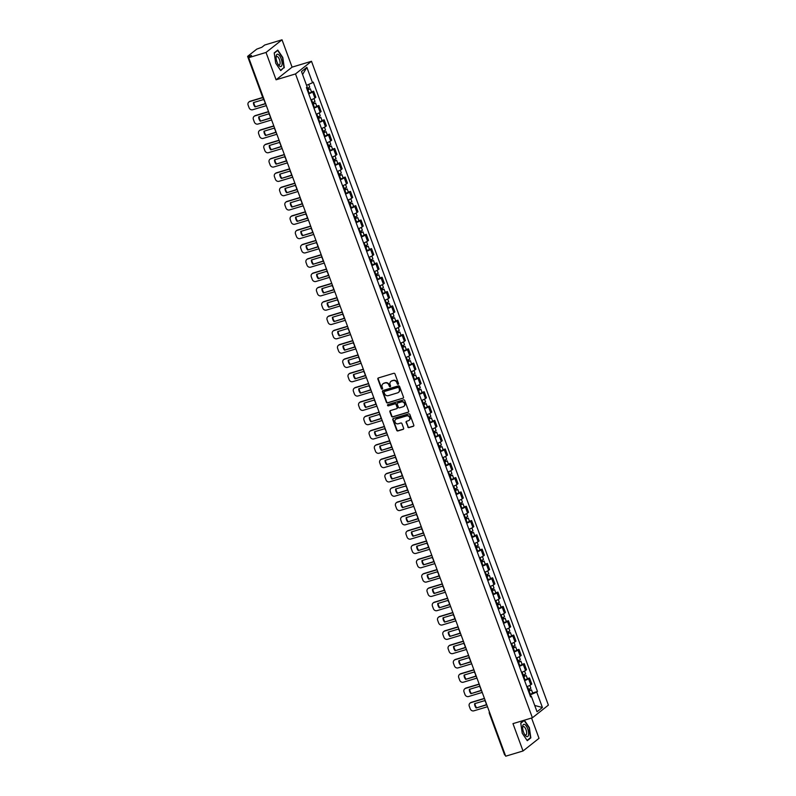 <?xml version="1.0" encoding="UTF-8"?>
<svg xmlns="http://www.w3.org/2000/svg" width="796" height="796" viewBox="0 0 796 796"><rect width="100%" height="100%" fill="white"/><g stroke="black" fill="none" stroke-linecap="round" stroke-linejoin="round"><path stroke-width="1.19" d="M398.129 384.319A0.677 0.617 -128.4 0 0 398.488 383.513L394.975 373.941A0.965 0.886 -128.4 0 0 393.781 373.304L378.399 377.941A0.965 0.886 -128.4 0 0 377.871 379.095L381.393 388.667A0.677 0.617 -128.4 0 0 382.418 389.015A0.677 0.617 -128.4 0 0 382.587 388.309L382.14 387.065A3.104 2.826 -128.4 0 1 383.811 383.364L385.095 382.975A3.104 2.826 -128.4 0 1 388.886 385.035L389.344 386.269A0.677 0.617 -128.4 0 0 390.368 386.617A0.677 0.617 -128.4 0 0 390.538 385.911L390.09 384.667A3.104 2.826 -128.4 0 1 391.761 380.966L393.045 380.578A3.104 2.826 -128.4 0 1 396.836 382.637L397.294 383.871A0.677 0.617 -128.4 0 0 398.129 384.319M398.448 384.07L398.448 384.07A0.677 0.617 -128.4 0 1 397.612 383.622L397.294 383.871M382.548 388.866L382.548 388.866A0.677 0.617 -128.4 0 1 381.712 388.418L381.393 388.667M390.498 386.468L390.498 386.468A0.677 0.617 -128.4 0 1 389.662 386.02L389.344 386.269M407.781 426.954A0.965 0.886 -128.4 0 0 408.965 427.601L413.283 426.298A0.965 0.886 -128.4 0 0 413.811 425.134L409.9 414.507A0.965 0.886 -128.4 0 0 408.706 413.87L393.324 418.507A0.965 0.886 -128.4 0 0 392.796 419.671L396.707 430.298A0.965 0.886 -128.4 0 0 397.9 430.935L403.114 429.362A0.965 0.886 -128.4 0 0 403.632 428.208L401.96 423.661A0.965 0.886 -128.4 0 0 400.776 423.014L398.189 423.79A2.597 2.358 -128.4 0 1 395.692 419.353A2.597 2.358 -128.4 0 1 396.418 418.975L406.547 415.92A2.597 2.358 -128.4 0 1 409.045 420.368A2.597 2.358 -128.4 0 1 408.318 420.736L406.627 421.253A0.965 0.886 -128.4 0 0 406.109 422.407L408.099 426.706A0.965 0.886 -128.4 0 0 409.283 427.343L413.602 426.039A0.965 0.886 -128.4 0 0 413.701 426.009M276.083 79.789L292.082 67.143L282.023 39.8L266.023 52.456L276.083 79.789L295.505 73.938L532.395 717.773L512.972 723.634L523.032 750.976L505.699 756.2L248.7 57.68L251.526 55.441L248.83 56.257L249.208 57.282M266.023 52.456L248.7 57.68M402.975 398.289A0.965 0.886 -128.4 0 0 403.502 397.134L399.592 386.508A0.965 0.886 -128.4 0 0 398.408 385.861L383.015 390.508A0.965 0.886 -128.4 0 0 382.498 391.662L386.408 402.288A0.965 0.886 -128.4 0 0 387.592 402.935L403.303 398.04A0.965 0.886 -128.4 0 0 403.393 398M404.746 400.507L408.656 411.134A0.965 0.886 -128.4 0 1 408.129 412.288L392.746 416.935A0.965 0.886 -128.4 0 1 391.562 416.288L389.881 411.741A0.965 0.886 -128.4 0 1 390.408 410.587L396.647 408.706A0.965 0.886 -128.4 0 0 397.174 407.542L396.06 404.527A0.965 0.886 -128.4 0 0 394.876 403.88L388.378 405.841A0.677 0.617 -128.4 0 1 387.722 404.686A0.677 0.617 -128.4 0 1 387.911 404.587L403.562 399.871A0.965 0.886 -128.4 0 1 404.746 400.507M282.023 39.8L264.69 45.024L261.854 47.263L256.78 49.113L247.725 56.277L248.83 56.257M292.082 67.143L311.495 61.282L548.384 705.127L532.395 717.773M523.032 750.976L539.021 738.32L531.559 718.032M505.231 754.936L504.624 754.946L489.331 713.395L489.948 713.375M310.938 99.888A4.537 0.637 -20.2 0 0 314.878 98.037L312.649 91.978A4.537 0.637 159.8 0 1 308.719 93.838M312.649 91.978L313.624 91.202L311.455 91.858M314.878 98.037L315.853 97.261L313.624 91.202M316.718 106.176L318.888 105.52L317.912 106.286A4.537 0.637 159.8 0 1 313.982 108.147M316.211 114.206A4.537 0.637 -20.2 0 0 320.141 112.345L321.116 111.569L318.888 105.52M321.982 120.485L324.151 119.828L323.176 120.604A4.537 0.637 159.8 0 1 319.246 122.465M321.475 128.514A4.537 0.637 -20.2 0 0 325.405 126.654L326.38 125.887L324.151 119.828M327.255 134.793L329.425 134.146L328.45 134.912A4.537 0.637 159.8 0 1 324.509 136.773M326.738 142.832A4.537 0.637 -20.2 0 0 330.678 140.972L331.653 140.196L329.425 134.146M332.519 149.111L334.688 148.454L333.713 149.23A4.537 0.637 159.8 0 1 329.773 151.081M332.002 157.14A4.537 0.637 -20.2 0 0 335.942 155.28L336.917 154.504L334.688 148.454M337.783 163.419L339.952 162.762L338.977 163.538A4.537 0.637 159.8 0 1 335.046 165.399M337.265 171.448A4.537 0.637 -20.2 0 0 341.205 169.588L342.18 168.822L339.952 162.762M343.046 177.727L345.215 177.08L344.24 177.846A4.537 0.637 159.8 0 1 340.31 179.707M342.539 185.766A4.537 0.637 -20.2 0 0 346.469 183.906L347.444 183.13L345.215 177.08M348.31 192.045L350.489 191.388L349.514 192.164A4.537 0.637 159.8 0 1 345.573 194.015M347.802 200.075A4.537 0.637 -20.2 0 0 351.733 198.214L352.708 197.448L350.489 191.388M353.583 206.353L355.752 205.696L354.777 206.472A4.537 0.637 159.8 0 1 350.837 208.333M353.066 214.383A4.537 0.637 -20.2 0 0 357.006 212.522L357.981 211.756L355.752 205.696M358.847 220.671L361.016 220.014L360.041 220.781A4.537 0.637 159.8 0 1 356.101 222.641M358.329 228.701A4.537 0.637 -20.2 0 0 362.27 226.84L363.245 226.064L361.016 220.014M364.11 234.979L366.279 234.322L365.304 235.099A4.537 0.637 159.8 0 1 361.374 236.949M363.603 243.009A4.537 0.637 -20.2 0 0 367.533 241.148L368.508 240.382L366.279 234.322M369.374 249.287L371.543 248.631L370.568 249.407A4.537 0.637 159.8 0 1 366.638 251.267M368.866 257.317A4.537 0.637 -20.2 0 0 372.797 255.466L373.772 254.69L371.543 248.631M374.647 263.605L376.816 262.949L375.841 263.715A4.537 0.637 159.8 0 1 371.901 265.575M374.13 271.635A4.537 0.637 -20.2 0 0 378.06 269.774L379.045 268.998L376.816 262.949M379.911 277.913L382.08 277.257L381.105 278.033A4.537 0.637 159.8 0 1 377.165 279.894M379.394 285.943A4.537 0.637 -20.2 0 0 383.334 284.082L384.309 283.316L382.08 277.257M385.174 292.222L387.344 291.575L386.368 292.341A4.537 0.637 159.8 0 1 382.428 294.202M384.657 300.251A4.537 0.637 -20.2 0 0 388.597 298.4L389.572 297.624L387.344 291.575M390.438 306.54L392.607 305.883L391.632 306.649A4.537 0.637 159.8 0 1 387.702 308.51M389.931 314.569A4.537 0.637 -20.2 0 0 393.861 312.709L394.836 311.933L392.607 305.883M395.702 320.848L397.871 320.191L396.896 320.967A4.537 0.637 159.8 0 1 392.965 322.828M395.194 328.877A4.537 0.637 -20.2 0 0 399.124 327.017L400.099 326.251L397.871 320.191M400.975 335.156L403.144 334.509L402.169 335.275A4.537 0.637 159.8 0 1 398.229 337.136M400.458 343.195A4.537 0.637 -20.2 0 0 404.398 341.335L405.373 340.559L403.144 334.509M406.239 349.474L408.408 348.817L407.433 349.593A4.537 0.637 159.8 0 1 403.492 351.444M405.721 357.504A4.537 0.637 -20.2 0 0 409.661 355.643L410.637 354.877L408.408 348.817M411.502 363.782L413.671 363.125L412.696 363.901A4.537 0.637 159.8 0 1 408.766 365.762M410.985 371.812A4.537 0.637 -20.2 0 0 414.925 369.951L415.9 369.185L413.671 363.125M416.766 378.09L418.935 377.443L417.96 378.209A4.537 0.637 159.8 0 1 414.029 380.07M416.258 386.13A4.537 0.637 -20.2 0 0 420.189 384.269L421.164 383.493L418.935 377.443M422.029 392.408L424.208 391.751L423.233 392.527A4.537 0.637 159.8 0 1 419.293 394.378M421.522 400.438A4.537 0.637 -20.2 0 0 425.452 398.577L426.427 397.811L424.208 391.751M427.303 406.716L429.472 406.06L428.497 406.836A4.537 0.637 159.8 0 1 424.557 408.696M426.785 414.746A4.537 0.637 -20.2 0 0 430.726 412.895L431.701 412.119L429.472 406.06M432.566 421.034L434.735 420.378L433.76 421.144A4.537 0.637 159.8 0 1 429.82 423.004M432.049 429.064A4.537 0.637 -20.2 0 0 435.989 427.203L436.964 426.427L434.735 420.378M437.83 435.342L439.999 434.686L439.024 435.462A4.537 0.637 159.8 0 1 435.094 437.322M437.322 443.372A4.537 0.637 -20.2 0 0 441.253 441.511L442.228 440.745L439.999 434.686M443.093 449.65L445.262 448.994L444.287 449.77A4.537 0.637 159.8 0 1 440.357 451.63M442.586 457.68A4.537 0.637 -20.2 0 0 446.516 455.829L447.491 455.053L445.262 448.994M448.367 463.969L450.536 463.312L449.561 464.078A4.537 0.637 159.8 0 1 445.621 465.939M447.85 471.998A4.537 0.637 -20.2 0 0 451.78 470.137L452.765 469.361L450.536 463.312M453.63 478.277L455.8 477.62L454.824 478.396A4.537 0.637 159.8 0 1 450.884 480.257M453.113 486.306A4.537 0.637 -20.2 0 0 457.053 484.446L458.028 483.679L455.8 477.62M458.894 492.585L461.063 491.938L460.088 492.704A4.537 0.637 159.8 0 1 456.148 494.565M458.377 500.624A4.537 0.637 -20.2 0 0 462.317 498.764L463.292 497.988L461.063 491.938M464.158 506.903L466.327 506.246L465.352 507.022A4.537 0.637 159.8 0 1 461.421 508.873M463.65 514.932A4.537 0.637 -20.2 0 0 467.58 513.072L468.555 512.296L466.327 506.246M469.421 521.211L471.59 520.554L470.615 521.33A4.537 0.637 159.8 0 1 466.685 523.191M468.914 529.24A4.537 0.637 -20.2 0 0 472.844 527.38L473.819 526.614L471.59 520.554M474.695 535.519L476.864 534.872L475.889 535.638A4.537 0.637 159.8 0 1 471.948 537.499M474.177 543.559A4.537 0.637 -20.2 0 0 478.117 541.698L479.092 540.922L476.864 534.872M479.958 549.837L482.127 549.18L481.152 549.956A4.537 0.637 159.8 0 1 477.212 551.807M479.441 557.867A4.537 0.637 -20.2 0 0 483.381 556.006L484.356 555.24L482.127 549.18M485.222 564.145L487.391 563.488L486.416 564.264A4.537 0.637 159.8 0 1 482.485 566.125M484.704 572.175A4.537 0.637 -20.2 0 0 488.644 570.314L489.62 569.548L487.391 563.488M490.485 578.463L492.654 577.806L491.679 578.573A4.537 0.637 159.8 0 1 487.749 580.433M489.978 586.493A4.537 0.637 -20.2 0 0 493.908 584.632L494.883 583.856L492.654 577.806M495.749 592.771L497.928 592.115L496.953 592.891A4.537 0.637 159.8 0 1 493.013 594.741M495.241 600.801A4.537 0.637 -20.2 0 0 499.172 598.94L500.147 598.174L497.928 592.115M501.022 607.079L503.191 606.423L502.216 607.199A4.537 0.637 159.8 0 1 498.276 609.059M500.505 615.109A4.537 0.637 -20.2 0 0 504.445 613.258L505.42 612.482L503.191 606.423M506.286 621.397L508.455 620.741L507.48 621.507A4.537 0.637 159.8 0 1 503.54 623.367M505.768 629.427A4.537 0.637 -20.2 0 0 509.709 627.566L510.684 626.79L508.455 620.741M511.549 635.706L513.718 635.049L512.743 635.825A4.537 0.637 159.8 0 1 508.813 637.686M511.042 643.735A4.537 0.637 -20.2 0 0 514.972 641.875L515.947 641.108L513.718 635.049M516.813 650.014L518.982 649.367L518.007 650.133A4.537 0.637 159.8 0 1 514.077 651.994M516.305 658.043A4.537 0.637 -20.2 0 0 520.236 656.193L521.211 655.416L518.982 649.367M522.086 664.332L524.256 663.675L523.28 664.441A4.537 0.637 159.8 0 1 519.34 666.302M521.569 672.361A4.537 0.637 -20.2 0 0 525.499 670.501L526.484 669.725L524.256 663.675M527.35 678.64L529.519 677.983L528.544 678.759A4.537 0.637 159.8 0 1 524.604 680.62M526.833 686.669A4.537 0.637 -20.2 0 0 530.773 684.809L531.748 684.043L529.519 677.983M530.982 696.341L530.425 694.808L536.733 692.082L542.404 707.495L537.031 711.743L531.36 696.331L530.604 696.928L306.41 87.58L307.166 86.983L301.495 71.57L306.868 67.322L312.539 82.734L306.55 85.321M536.733 692.082L537.479 691.485L313.286 82.137L312.539 82.734M295.505 73.938L311.495 61.282M284.291 67.789L282.819 57.531L277.784 50.088L274.212 52.904L275.695 63.163L280.729 70.605L283.396 68.058M524.226 720.241L520.753 722.987L522.236 733.245L527.27 740.688L530.832 737.872L529.36 727.604L524.345 720.201M530.425 694.808L529.887 694.968M532.614 692.948L537.479 691.485M531.36 696.331L530.395 696.351M306.868 67.322L302.579 74.516M534.723 705.475L542.404 707.495M529.937 738.141L530.832 737.872M397.612 383.622L397.154 382.379A3.104 2.826 -128.4 0 0 393.363 380.329L393.045 380.578M391.065 381.294A3.104 2.826 -128.4 0 1 392.08 380.707L393.363 380.329M383.115 383.692A3.104 2.826 -128.4 0 1 384.13 383.105L385.413 382.727A3.104 2.826 -128.4 0 1 389.204 384.776L389.662 386.02M378.299 377.981A0.965 0.886 -128.4 0 0 378.19 378.846L381.712 388.418M382.926 390.538A0.965 0.886 -128.4 0 0 382.816 391.413L386.727 402.03A0.965 0.886 -128.4 0 0 387.911 402.676L403.303 398.04M398.756 387.861A0.677 0.617 -128.4 0 0 397.93 387.403L384.428 391.483A0.677 0.617 -128.4 0 0 384.06 392.289L384.538 393.592A3.104 2.826 -128.4 0 0 388.329 395.652L397.562 392.866A3.104 2.826 -128.4 0 0 399.244 389.164L399.085 387.602A0.677 0.617 -128.4 0 0 398.249 387.155L397.93 387.403M384.747 391.224L384.428 391.483A0.677 0.617 -128.4 0 1 384.747 391.224L398.249 387.155M398.587 392.289A3.104 2.826 -128.4 0 0 399.562 388.906L399.244 389.164M399.085 387.602L399.562 388.906M390.319 410.617A0.965 0.886 -128.4 0 0 390.199 411.492L391.881 416.039A0.965 0.886 -128.4 0 0 393.065 416.676L408.447 412.039A0.965 0.886 -128.4 0 0 408.547 412.01M397.065 408.418A0.965 0.886 -128.4 0 0 397.493 407.293L396.378 404.278A0.965 0.886 -128.4 0 0 395.194 403.632L388.378 405.841M387.911 404.587A0.677 0.617 -128.4 0 0 388.697 405.592M403.124 406.746A2.597 2.358 -128.4 0 0 404.338 403.244A2.597 2.358 -128.4 0 0 401.353 401.93L397.781 403.005A0.965 0.886 -128.4 0 0 397.254 404.169L398.368 407.184A0.965 0.886 -128.4 0 0 399.552 407.831L403.124 406.746M404 406.239A2.597 2.358 -128.4 0 0 401.672 401.681L401.353 401.93M397.692 403.045A0.965 0.886 -128.4 0 1 398.1 402.756L401.672 401.681M406.537 421.283A0.965 0.886 -128.4 0 0 406.428 422.159L408.099 426.706M409.194 420.228A2.597 2.358 -128.4 0 0 406.865 415.671L406.547 415.92M395.861 419.233A2.597 2.358 -128.4 0 1 396.736 418.726L406.865 415.671M393.234 418.547A0.965 0.886 -128.4 0 0 393.125 419.412L397.025 430.039A0.965 0.886 -128.4 0 0 398.219 430.686L403.433 429.114A0.965 0.886 -128.4 0 0 403.522 429.074M307.306 90.018L310.311 88.744L311.525 92.047L308.579 93.49M307.365 90.187L310.311 88.744M263.526 99.55L253.436 102.594A6.169 5.622 -128.4 0 0 255.028 106.903L265.108 103.868A6.169 5.622 -128.4 0 0 263.526 99.55M307.972 88.187L308.48 89.58M262.78 97.639L249.715 101.58A2.965 2.696 -128.4 0 0 248.113 105.122L249.098 107.778A2.965 2.696 -128.4 0 0 252.72 109.739L266.342 105.639M306.798 88.625L309.734 87.182L308.709 84.386M265.108 103.659L255.028 106.903M253.854 102.465A6.169 5.622 -128.4 0 0 255.436 106.574M249.108 101.858A2.965 2.696 51.6 0 1 250.133 101.251L249.715 101.58M262.71 97.46L250.133 101.251M308.44 87.998L308.788 88.963M312.569 104.326L315.574 103.052L316.788 106.356L313.853 107.798M312.639 104.495L315.574 103.052M268.789 113.868L258.7 116.903A6.169 5.622 -128.4 0 0 260.292 121.221L270.381 118.176A6.169 5.622 -128.4 0 0 268.789 113.868M313.236 102.505L313.743 103.888M268.6 111.778L254.979 115.888A2.965 2.696 -128.4 0 0 253.387 119.43L254.362 122.087A2.965 2.696 -128.4 0 0 257.984 124.057L271.605 119.947M312.062 102.933L314.997 101.49L313.942 98.604M270.371 117.977L260.292 121.221M259.118 116.783A6.169 5.622 -128.4 0 0 260.71 120.892M254.372 116.166A2.965 2.696 51.6 0 1 255.397 115.559L254.979 115.888M268.531 111.599L255.397 115.559M313.704 102.306L314.052 103.271M317.843 118.634L320.838 117.36L322.052 120.664L319.116 122.106M317.902 118.803L320.838 117.36M274.053 128.176L263.974 131.221A6.169 5.622 -128.4 0 0 265.556 135.529L275.645 132.484A6.169 5.622 -128.4 0 0 274.053 128.176M318.5 116.813L319.007 118.196M273.864 126.096L260.252 130.196A2.965 2.696 -128.4 0 0 258.65 133.738L259.625 136.405A2.965 2.696 -128.4 0 0 263.247 138.365L276.869 134.255M317.325 117.251L320.261 115.808L319.206 112.923M275.645 132.285L265.556 135.529M264.381 131.091A6.169 5.622 -128.4 0 0 265.973 135.201M259.635 130.474A2.965 2.696 51.6 0 1 260.66 129.867L260.252 130.196M273.804 125.907L260.66 129.867M318.967 116.624L319.325 117.579M276.142 56.058A6.418 2.497 73.2 0 0 276.073 56.735A6.418 2.497 73.2 0 0 278.6 65.123A6.418 2.497 73.2 0 0 282.023 64.745A6.418 2.497 73.2 0 0 279.784 55.989A6.418 2.497 73.2 0 0 276.142 56.058M278.122 64.416A4.398 1.711 73.2 0 0 279.316 64.914A4.398 1.711 73.2 0 0 280.063 63.68A4.398 1.711 73.2 0 0 279.167 58.854A4.398 1.711 73.2 0 0 276.779 56.506A4.398 1.711 73.2 0 0 276.063 57.581M274.252 53.143L277.655 50.456L282.53 57.67L283.963 67.61L280.54 70.327M277.098 50.626L277.655 50.456M522.683 726.141A6.418 2.497 73.2 0 0 522.614 726.808A6.418 2.497 73.2 0 0 525.141 735.196A6.418 2.497 73.2 0 0 528.564 734.817A6.418 2.497 73.2 0 0 526.325 726.071A6.418 2.497 73.2 0 0 522.683 726.141M524.663 734.489A4.398 1.711 73.2 0 0 525.857 734.997A4.398 1.711 73.2 0 0 526.604 733.763A4.398 1.711 73.2 0 0 525.708 728.927A4.398 1.711 73.2 0 0 523.32 726.589A4.398 1.711 73.2 0 0 522.604 727.663M520.793 723.226L524.196 720.539L529.071 727.743L530.504 737.693L527.081 740.399M523.639 720.698L524.196 720.539M323.106 132.952L326.101 131.678L327.315 134.982L324.38 136.424M323.166 133.121L326.101 131.678M279.326 142.484L269.237 145.529A6.169 5.622 -128.4 0 0 270.819 149.847L280.908 146.802A6.169 5.622 -128.4 0 0 279.326 142.484M323.763 131.121L324.28 132.514M279.137 140.404L265.516 144.514A2.965 2.696 -128.4 0 0 263.914 148.056L264.889 150.713A2.965 2.696 -128.4 0 0 268.521 152.673L282.142 148.573M322.589 131.559L325.534 130.116L324.47 127.231M280.908 146.593L270.819 149.847M269.655 145.409A6.169 5.622 -128.4 0 0 271.237 149.509M264.909 144.792A2.965 2.696 51.6 0 1 265.934 144.185L265.516 144.514M279.068 140.225L265.934 144.185M324.231 130.932L324.589 131.897M328.37 147.26L331.365 145.986L332.589 149.29L329.644 150.733M328.43 147.429L331.365 145.986M284.59 156.802L274.501 159.847A6.169 5.622 -128.4 0 0 276.083 164.155L286.172 161.11A6.169 5.622 -128.4 0 0 284.59 156.802M329.037 145.439L329.544 146.822M284.401 154.713L270.779 158.822A2.965 2.696 -128.4 0 0 269.177 162.364L270.162 165.021A2.965 2.696 -128.4 0 0 273.784 166.991L287.406 162.881M327.862 145.867L330.798 144.424L329.733 141.539M286.172 160.911L276.083 164.155M274.918 159.717A6.169 5.622 -128.4 0 0 276.501 163.827M270.172 159.101A2.965 2.696 51.6 0 1 271.197 158.494L270.779 158.822M284.331 154.533L271.197 158.494M329.494 145.24L329.852 146.205M333.633 161.568L336.638 160.294L337.852 163.598L334.917 165.041M333.693 161.737L336.638 160.294M289.853 171.11L279.764 174.155A6.169 5.622 -128.4 0 0 281.356 178.463L291.435 175.428A6.169 5.622 -128.4 0 0 289.853 171.11M334.3 159.747L334.808 161.13M289.664 169.031L276.043 173.14A2.965 2.696 -128.4 0 0 274.441 176.672L275.426 179.339A2.965 2.696 -128.4 0 0 279.048 181.299L292.669 177.19M333.126 160.185L336.061 158.742L334.997 155.857M291.435 175.219L281.356 178.463M280.182 174.025A6.169 5.622 -128.4 0 0 281.764 178.135M275.436 173.409A2.965 2.696 51.6 0 1 276.461 172.812L276.043 173.14M289.595 168.842L276.461 172.812M334.768 159.558L335.116 160.523M338.897 175.886L341.902 174.613L343.116 177.916L340.181 179.359M338.967 176.055L341.902 174.613M295.117 185.428L285.028 188.463A6.169 5.622 -128.4 0 0 286.62 192.781L296.709 189.737A6.169 5.622 -128.4 0 0 295.117 185.428M339.564 174.065L340.071 175.448M294.928 183.339L281.306 187.448A2.965 2.696 -128.4 0 0 279.714 190.99L280.69 193.647A2.965 2.696 -128.4 0 0 284.311 195.617L297.933 191.508M338.39 174.493L341.325 173.05L340.27 170.165M296.709 189.528L286.62 192.781M285.446 188.344A6.169 5.622 -128.4 0 0 287.038 192.453M280.699 187.727A2.965 2.696 51.6 0 1 281.724 187.12L281.306 187.448M294.858 183.16L281.724 187.12M340.031 173.866L340.38 174.831M344.171 190.194L347.165 188.921L348.379 192.224L345.444 193.667M344.23 190.363L347.165 188.921M300.381 199.736L290.301 202.781A6.169 5.622 -128.4 0 0 291.883 207.089L301.973 204.045A6.169 5.622 -128.4 0 0 300.381 199.736M344.827 188.373L345.335 189.756M300.191 197.647L286.58 201.756A2.965 2.696 -128.4 0 0 284.978 205.298L285.953 207.955A2.965 2.696 -128.4 0 0 289.585 209.925L303.196 205.816M343.653 188.801L346.588 187.359L345.534 184.483M301.973 203.846L291.883 207.089M290.709 202.652A6.169 5.622 -128.4 0 0 292.301 206.761M285.963 202.035A2.965 2.696 51.6 0 1 286.988 201.428L286.58 201.756M300.132 197.468L286.988 201.428M345.295 188.174L345.653 189.14M349.434 204.512L352.429 203.239L353.643 206.532L350.708 207.975M349.494 204.671L352.429 203.239M305.654 214.044L295.565 217.089A6.169 5.622 -128.4 0 0 297.147 221.397L307.236 218.363A6.169 5.622 -128.4 0 0 305.654 214.044M350.091 202.681L350.608 204.065M305.465 211.965L291.843 216.074A2.965 2.696 -128.4 0 0 290.241 219.606L291.217 222.273A2.965 2.696 -128.4 0 0 294.848 224.233L308.47 220.124M348.917 203.119L351.862 201.677L350.797 198.791M307.236 218.154L297.147 221.397M295.983 216.96A6.169 5.622 -128.4 0 0 297.565 221.069M291.236 216.343A2.965 2.696 51.6 0 1 292.261 215.746L291.843 216.074M305.395 211.776L292.261 215.746M350.558 202.492L350.917 203.458M354.698 218.82L357.702 217.547L358.916 220.85L355.971 222.293M354.757 218.99L357.702 217.547M310.918 228.362L300.828 231.397A6.169 5.622 -128.4 0 0 302.41 235.715L312.5 232.671A6.169 5.622 -128.4 0 0 310.918 228.362M355.364 217L355.872 218.383M310.729 226.273L297.107 230.382A2.965 2.696 -128.4 0 0 295.505 233.924L296.49 236.581A2.965 2.696 -128.4 0 0 300.112 238.551L313.733 234.442M354.19 217.427L357.125 215.985L356.061 213.099M312.5 232.472L302.41 235.715M301.246 231.278A6.169 5.622 -128.4 0 0 302.828 235.387M296.5 230.661A2.965 2.696 51.6 0 1 297.525 230.054L297.107 230.382M310.659 226.094L297.525 230.054M355.822 216.801L356.18 217.766M359.961 233.129L362.966 231.855L364.18 235.158L361.245 236.601M360.021 233.298L362.966 231.855M316.181 242.671L306.092 245.715A6.169 5.622 -128.4 0 0 307.684 250.024L317.763 246.979A6.169 5.622 -128.4 0 0 316.181 242.671M360.628 231.308L361.135 232.691M315.992 240.591L302.371 244.69A2.965 2.696 -128.4 0 0 300.769 248.233L301.754 250.899A2.965 2.696 -128.4 0 0 305.375 252.859L318.997 248.75M359.454 231.736L362.389 230.303L361.324 227.417M317.763 246.78L307.684 250.024M306.51 245.586A6.169 5.622 -128.4 0 0 308.092 249.695M301.764 244.969A2.965 2.696 51.6 0 1 302.788 244.362L302.371 244.69M315.922 240.402L302.788 244.362M361.095 231.119L361.444 232.074M365.225 247.447L368.23 246.173L369.444 249.476L366.508 250.909M365.294 247.616L368.23 246.173M321.445 256.979L311.355 260.023A6.169 5.622 -128.4 0 0 312.947 264.332L323.037 261.297A6.169 5.622 -128.4 0 0 321.445 256.979M365.891 245.616L366.399 247.009M321.256 254.899L307.634 259.008A2.965 2.696 -128.4 0 0 306.042 262.551L307.017 265.207A2.965 2.696 -128.4 0 0 310.639 267.167L324.261 263.068M364.717 246.054L367.652 244.611L366.598 241.725M323.037 261.088L312.947 264.332M311.773 259.894A6.169 5.622 -128.4 0 0 313.365 264.003M307.027 259.287A2.965 2.696 51.6 0 1 308.052 258.68L307.634 259.008M321.196 254.71L308.052 258.68M366.359 245.427L366.717 246.392M370.498 261.755L373.493 260.481L374.707 263.784L371.772 265.227M370.558 261.924L373.493 260.481M326.708 271.297L316.629 274.331A6.169 5.622 -128.4 0 0 318.211 278.65L328.3 275.605A6.169 5.622 -128.4 0 0 326.708 271.297M371.155 259.934L371.672 261.317M326.529 269.207L312.908 273.317A2.965 2.696 -128.4 0 0 311.306 276.859L312.281 279.515A2.965 2.696 -128.4 0 0 315.913 281.486L329.524 277.376M369.981 260.362L372.926 258.919L371.861 256.033M328.3 275.406L318.211 278.65M317.037 274.212A6.169 5.622 -128.4 0 0 318.629 278.321M312.301 273.595A2.965 2.696 51.6 0 1 313.316 272.988L312.908 273.317M326.46 269.028L313.316 272.988M371.623 259.735L371.981 260.7M375.762 276.063L378.757 274.789L379.981 278.093L377.035 279.535M375.821 276.232L378.757 274.789M331.982 285.605L321.892 288.65A6.169 5.622 -128.4 0 0 323.475 292.958L333.564 289.913A6.169 5.622 -128.4 0 0 331.982 285.605M376.428 274.242L376.936 275.625M331.793 283.525L318.171 287.625A2.965 2.696 -128.4 0 0 316.569 291.167L317.544 293.833A2.965 2.696 -128.4 0 0 321.176 295.794L334.798 291.684M375.244 274.68L378.19 273.237L377.125 270.351M333.564 289.714L323.475 292.958M322.31 288.52A6.169 5.622 -128.4 0 0 323.892 292.63M317.564 287.903A2.965 2.696 51.6 0 1 318.589 287.296L318.171 287.625M331.723 283.336L318.589 287.296M376.886 274.053L377.244 275.008M381.025 290.381L384.03 289.107L385.244 292.411L382.299 293.853M381.085 290.55L384.03 289.107M337.245 299.913L327.156 302.958A6.169 5.622 -128.4 0 0 328.748 307.266L338.827 304.231A6.169 5.622 -128.4 0 0 337.245 299.913M381.692 288.55L382.199 289.943M337.056 297.833L323.435 301.943A2.965 2.696 -128.4 0 0 321.833 305.485L322.818 308.142A2.965 2.696 -128.4 0 0 326.44 310.102L340.061 306.002M380.518 288.988L383.453 287.545L382.388 284.66M338.827 304.022L328.748 307.266M327.574 302.838A6.169 5.622 -128.4 0 0 329.156 306.938M322.828 302.221A2.965 2.696 51.6 0 1 323.853 301.614L323.435 301.943M336.987 297.654L323.853 301.614M382.16 288.361L382.508 289.326M386.289 304.689L389.294 303.415L390.508 306.719L387.572 308.161M386.358 304.858L389.294 303.415M342.509 314.231L332.42 317.276A6.169 5.622 -128.4 0 0 334.012 321.584L344.101 318.539A6.169 5.622 -128.4 0 0 342.509 314.231M386.955 302.868L387.463 304.251M342.32 312.141L328.698 316.251A2.965 2.696 -128.4 0 0 327.106 319.793L328.081 322.45A2.965 2.696 -128.4 0 0 331.703 324.42L345.325 320.31M385.781 303.296L388.717 301.853L387.652 298.968M344.091 318.34L334.012 321.584M332.837 317.146A6.169 5.622 -128.4 0 0 334.429 321.256M328.091 316.529A2.965 2.696 51.6 0 1 329.116 315.922L328.698 316.251M342.25 311.962L329.116 315.922M387.423 302.669L387.771 303.634M391.562 318.997L394.557 317.723L395.771 321.027L392.836 322.47M391.622 319.166L394.557 317.723M347.772 328.539L337.683 331.584A6.169 5.622 -128.4 0 0 339.275 335.892L349.364 332.847A6.169 5.622 -128.4 0 0 347.772 328.539M392.219 317.176L392.726 318.559M347.583 326.46L333.972 330.569A2.965 2.696 -128.4 0 0 332.37 334.101L333.345 336.768A2.965 2.696 -128.4 0 0 336.967 338.728L350.588 334.618M391.045 317.614L393.98 316.171L392.925 313.286M349.364 332.648L339.275 335.892M338.101 331.454A6.169 5.622 -128.4 0 0 339.693 335.564M333.355 330.837A2.965 2.696 51.6 0 1 334.38 330.231L333.972 330.569M347.524 326.27L334.38 330.231M392.687 316.987L393.045 317.942M396.826 333.315L399.821 332.041L401.035 335.345L398.1 336.788M396.886 333.484L399.821 332.041M353.046 342.847L342.957 345.892A6.169 5.622 -128.4 0 0 344.539 350.21L354.628 347.165A6.169 5.622 -128.4 0 0 353.046 342.847M397.483 331.494L398 332.877M352.857 340.768L339.235 344.877A2.965 2.696 -128.4 0 0 337.633 348.419L338.608 351.076A2.965 2.696 -128.4 0 0 342.24 353.036L355.862 348.937M396.309 331.922L399.254 330.479L398.189 327.594M354.628 346.957L344.539 350.21M343.375 345.772A6.169 5.622 -128.4 0 0 344.957 349.882M338.628 345.156A2.965 2.696 51.6 0 1 339.653 344.549L339.235 344.877M352.787 340.589L339.653 344.549M397.95 331.295L398.308 332.26M402.089 347.623L405.084 346.35L406.308 349.653L403.363 351.096M402.149 347.792L405.084 346.35M358.309 357.165L348.22 360.21A6.169 5.622 -128.4 0 0 349.802 364.518L359.892 361.474A6.169 5.622 -128.4 0 0 358.309 357.165M402.756 345.802L403.264 347.185M358.12 355.076L344.499 359.185A2.965 2.696 -128.4 0 0 342.897 362.727L343.882 365.384A2.965 2.696 -128.4 0 0 347.504 367.354L361.125 363.245M401.582 346.23L404.517 344.787L403.453 341.912M359.892 361.275L349.802 364.518M348.638 360.081A6.169 5.622 -128.4 0 0 350.22 364.19M343.892 359.464A2.965 2.696 51.6 0 1 344.917 358.857L344.499 359.185M358.051 354.897L344.917 358.857M403.214 345.603L403.572 346.568M407.353 361.931L410.358 360.658L411.572 363.961L408.637 365.404M407.413 362.1L410.358 360.658M363.573 371.473L353.484 374.518A6.169 5.622 -128.4 0 0 355.076 378.826L365.155 375.792A6.169 5.622 -128.4 0 0 363.573 371.473M408.02 360.11L408.527 361.493M363.384 369.394L349.762 373.503A2.965 2.696 -128.4 0 0 348.16 377.035L349.145 379.702A2.965 2.696 -128.4 0 0 352.767 381.662L366.389 377.553M406.846 360.548L409.781 359.105L408.716 356.22M365.155 375.583L355.076 378.826M353.902 374.389A6.169 5.622 -128.4 0 0 355.484 378.498M349.155 373.772A2.965 2.696 51.6 0 1 350.18 373.175L349.762 373.503M363.314 369.205L350.18 373.175M408.487 359.921L408.836 360.887M412.617 376.249L415.621 374.976L416.835 378.279L413.9 379.722M412.686 376.418L415.621 374.976M368.837 385.791L358.747 388.826A6.169 5.622 -128.4 0 0 360.339 393.144L370.429 390.1A6.169 5.622 -128.4 0 0 368.837 385.791M413.283 374.428L413.791 375.811M368.647 383.702L355.026 387.811A2.965 2.696 -128.4 0 0 353.434 391.353L354.409 394.01A2.965 2.696 -128.4 0 0 358.031 395.98L371.652 391.871M412.109 374.856L415.044 373.414L413.99 370.528M370.429 389.891L360.339 393.144M359.165 388.707A6.169 5.622 -128.4 0 0 360.757 392.816M354.419 388.09A2.965 2.696 51.6 0 1 355.444 387.483L355.026 387.811M368.578 383.523L355.444 387.483M413.751 374.229L414.099 375.195M417.89 390.557L420.885 389.284L422.099 392.587L419.164 394.03M417.95 390.727L420.885 389.284M374.1 400.099L364.021 403.144A6.169 5.622 -128.4 0 0 365.603 407.452L375.692 404.408A6.169 5.622 -128.4 0 0 374.1 400.099M418.547 388.737L419.054 390.12M373.911 398.02L360.299 402.119A2.965 2.696 -128.4 0 0 358.697 405.661L359.673 408.328A2.965 2.696 -128.4 0 0 363.304 410.288L376.916 406.179M417.373 389.164L420.308 387.722L419.253 384.846M375.692 404.209L365.603 407.452M364.429 403.015A6.169 5.622 -128.4 0 0 366.021 407.124M359.683 402.398A2.965 2.696 51.6 0 1 360.707 401.791L360.299 402.119M373.851 397.831L360.707 401.791M419.014 388.538L419.373 389.503M423.154 404.875L426.149 403.602L427.362 406.905L424.427 408.338M423.213 405.045L426.149 403.602M379.374 414.408L369.284 417.452A6.169 5.622 -128.4 0 0 370.866 421.761L380.956 418.726A6.169 5.622 -128.4 0 0 379.374 414.408M423.81 403.045L424.328 404.428M379.185 412.328L365.563 416.437A2.965 2.696 -128.4 0 0 363.961 419.97L364.936 422.636A2.965 2.696 -128.4 0 0 368.568 424.596L382.189 420.487M422.636 403.482L425.581 402.04L424.517 399.154M380.956 418.517L370.866 421.761M369.702 417.323A6.169 5.622 -128.4 0 0 371.284 421.432M364.956 416.706A2.965 2.696 51.6 0 1 365.981 416.109L365.563 416.437M379.115 412.139L365.981 416.109M424.278 402.856L424.636 403.821M428.417 419.184L431.422 417.91L432.636 421.213L429.691 422.656M428.477 419.353L431.422 417.91M384.637 428.726L374.548 431.76A6.169 5.622 -128.4 0 0 376.13 436.079L386.219 433.034A6.169 5.622 -128.4 0 0 384.637 428.726M429.084 417.363L429.591 418.746M384.448 426.636L370.827 430.745A2.965 2.696 -128.4 0 0 369.225 434.288L370.21 436.944A2.965 2.696 -128.4 0 0 373.831 438.914L387.453 434.805M427.91 417.791L430.845 416.348L429.78 413.462M386.219 432.835L376.13 436.079M374.966 431.641A6.169 5.622 -128.4 0 0 376.548 435.75M370.22 431.024A2.965 2.696 51.6 0 1 371.244 430.417L370.827 430.745M384.378 426.457L371.244 430.417M429.541 417.164L429.9 418.129M433.681 433.492L436.686 432.218L437.9 435.521L434.964 436.964M433.74 433.661L436.686 432.218M389.901 443.034L379.811 446.078A6.169 5.622 -128.4 0 0 381.403 450.387L391.483 447.342A6.169 5.622 -128.4 0 0 389.901 443.034M434.347 431.671L434.855 433.054M389.712 440.954L376.09 445.054A2.965 2.696 -128.4 0 0 374.488 448.596L375.473 451.262A2.965 2.696 -128.4 0 0 379.095 453.223L392.717 449.113M433.173 432.099L436.108 430.666L435.044 427.78M391.483 447.143L381.403 450.387M380.229 445.949A6.169 5.622 -128.4 0 0 381.811 450.058M375.483 445.332A2.965 2.696 51.6 0 1 376.508 444.725L376.09 445.054M389.642 440.765L376.508 444.725M434.815 431.482L435.163 432.437M438.944 447.81L441.949 446.536L443.163 449.84L440.228 451.282M439.014 447.979L441.949 446.536M395.164 457.342L385.075 460.387A6.169 5.622 -128.4 0 0 386.667 464.695L396.756 461.66A6.169 5.622 -128.4 0 0 395.164 457.342M439.611 445.979L440.118 447.372M394.975 455.262L381.354 459.372A2.965 2.696 -128.4 0 0 379.762 462.914L380.737 465.57A2.965 2.696 -128.4 0 0 384.359 467.531L397.98 463.431M438.437 446.417L441.372 444.974L440.317 442.088M396.756 461.451L386.667 464.695M385.493 460.257A6.169 5.622 -128.4 0 0 387.085 464.366M380.747 459.65A2.965 2.696 51.6 0 1 381.772 459.043L381.354 459.372M394.915 455.083L381.772 459.043M440.079 445.79L440.437 446.755M444.218 462.118L447.213 460.844L448.427 464.148L445.491 465.59M444.277 462.287L447.213 460.844M400.428 471.66L390.348 474.695A6.169 5.622 -128.4 0 0 391.93 479.013L402.02 475.968A6.169 5.622 -128.4 0 0 400.428 471.66M444.874 460.297L445.392 461.68M400.249 469.57L386.627 473.68A2.965 2.696 -128.4 0 0 385.025 477.222L386 479.879A2.965 2.696 -128.4 0 0 389.632 481.849L403.244 477.739M443.7 460.725L446.636 459.282L445.581 456.397M402.02 475.769L391.93 479.013M390.756 474.575A6.169 5.622 -128.4 0 0 392.348 478.685M386.02 473.958A2.965 2.696 51.6 0 1 387.035 473.351L386.627 473.68M400.179 469.391L387.035 473.351M445.342 460.098L445.7 461.063M449.481 476.426L452.476 475.152L453.69 478.456L450.755 479.898M449.541 476.595L452.476 475.152M405.701 485.968L395.612 489.013A6.169 5.622 -128.4 0 0 397.194 493.321L407.283 490.276A6.169 5.622 -128.4 0 0 405.701 485.968M450.148 474.605L450.655 475.988M405.512 483.888L391.891 487.988A2.965 2.696 -128.4 0 0 390.289 491.53L391.264 494.197A2.965 2.696 -128.4 0 0 394.896 496.157L408.517 492.047M448.964 475.043L451.909 473.6L450.844 470.715M407.283 490.077L397.194 493.321M396.03 488.883A6.169 5.622 -128.4 0 0 397.612 492.993M391.284 488.266A2.965 2.696 51.6 0 1 392.309 487.659L391.891 487.988M405.443 483.699L392.309 487.659M450.606 474.416L450.964 475.371M454.745 490.744L457.75 489.47L458.964 492.774L456.018 494.216M454.805 490.913L457.75 489.47M410.965 500.276L400.876 503.321A6.169 5.622 -128.4 0 0 402.458 507.639L412.547 504.594A6.169 5.622 -128.4 0 0 410.965 500.276M455.411 488.923L455.919 490.306M410.776 498.197L397.154 502.306A2.965 2.696 -128.4 0 0 395.552 505.848L396.537 508.505A2.965 2.696 -128.4 0 0 400.159 510.465L413.781 506.365M454.237 489.351L457.173 487.908L456.108 485.023M412.547 504.385L402.458 507.639M401.293 503.201A6.169 5.622 -128.4 0 0 402.875 507.301M396.547 502.584A2.965 2.696 51.6 0 1 397.572 501.978L397.154 502.306M410.706 498.017L397.572 501.978M455.879 488.724L456.227 489.689M460.008 505.052L463.013 503.778L464.227 507.082L461.292 508.525M460.078 505.221L463.013 503.778M416.228 514.594L406.139 517.639A6.169 5.622 -128.4 0 0 407.731 521.947L417.82 518.902A6.169 5.622 -128.4 0 0 416.228 514.594M460.675 503.231L461.183 504.614M416.039 512.505L402.418 516.614A2.965 2.696 -128.4 0 0 400.816 520.156L401.801 522.813A2.965 2.696 -128.4 0 0 405.423 524.783L419.044 520.674M459.501 503.659L462.436 502.216L461.372 499.331M417.81 518.703L407.731 521.947M406.557 517.509A6.169 5.622 -128.4 0 0 408.139 521.619M401.811 516.893A2.965 2.696 51.6 0 1 402.836 516.286L402.418 516.614M415.97 512.325L402.836 516.286M461.143 503.032L461.491 503.997M465.282 519.36L468.277 518.087L469.491 521.39L466.555 522.833M465.342 519.529L468.277 518.087M421.492 528.902L411.403 531.947A6.169 5.622 -128.4 0 0 412.995 536.255L423.084 533.221A6.169 5.622 -128.4 0 0 421.492 528.902M465.939 517.539L466.446 518.922M421.303 526.823L407.691 530.932A2.965 2.696 -128.4 0 0 406.089 534.464L407.064 537.131A2.965 2.696 -128.4 0 0 410.686 539.091L424.308 534.982M464.764 517.977L467.7 516.534L466.645 513.649M423.084 533.012L412.995 536.255M411.821 531.818A6.169 5.622 -128.4 0 0 413.413 535.927M407.074 531.201A2.965 2.696 51.6 0 1 408.099 530.604L407.691 530.932M421.243 526.634L408.099 530.604M466.406 517.35L466.764 518.315M470.545 533.678L473.54 532.405L474.754 535.708L471.819 537.151M470.605 533.847L473.54 532.405M426.755 543.22L416.676 546.255A6.169 5.622 -128.4 0 0 418.258 550.573L428.348 547.529A6.169 5.622 -128.4 0 0 426.755 543.22M471.202 531.857L471.72 533.24M426.576 541.131L412.955 545.24A2.965 2.696 -128.4 0 0 411.353 548.782L412.328 551.439A2.965 2.696 -128.4 0 0 415.96 553.409L429.581 549.3M470.028 532.285L472.973 530.842L471.909 527.957M428.348 547.32L418.258 550.573M417.094 546.136A6.169 5.622 -128.4 0 0 418.676 550.245M412.348 545.519A2.965 2.696 51.6 0 1 413.373 544.912L412.955 545.24M426.507 540.952L413.373 544.912M471.67 531.658L472.028 532.623M475.809 547.986L478.804 546.713L480.028 550.016L477.083 551.459M475.869 548.155L478.804 546.713M432.029 557.528L421.94 560.573A6.169 5.622 -128.4 0 0 423.522 564.881L433.611 561.837A6.169 5.622 -128.4 0 0 432.029 557.528M476.476 546.165L476.983 547.548M431.84 555.439L418.218 559.548A2.965 2.696 -128.4 0 0 416.616 563.09L417.601 565.747A2.965 2.696 -128.4 0 0 421.223 567.717L434.845 563.608M475.302 546.593L478.237 545.151L477.172 542.275M433.611 561.638L423.522 564.881M422.358 560.444A6.169 5.622 -128.4 0 0 423.94 564.553M417.611 559.827A2.965 2.696 51.6 0 1 418.636 559.22L418.218 559.548M431.77 555.26L418.636 559.22M476.933 545.966L477.292 546.932M481.073 562.304L484.077 561.031L485.291 564.324L482.356 565.767M481.132 562.464L484.077 561.031M437.293 571.836L427.203 574.881A6.169 5.622 -128.4 0 0 428.795 579.19L438.875 576.155A6.169 5.622 -128.4 0 0 437.293 571.836M481.739 560.474L482.247 561.857M437.103 569.757L423.482 573.866A2.965 2.696 -128.4 0 0 421.88 577.398L422.865 580.065A2.965 2.696 -128.4 0 0 426.487 582.025L440.108 577.916M480.565 560.911L483.5 559.469L482.436 556.583M438.875 575.946L428.795 579.19M427.621 574.752A6.169 5.622 -128.4 0 0 429.203 578.861M422.875 574.135A2.965 2.696 51.6 0 1 423.9 573.538L423.482 573.866M437.034 569.568L423.9 573.538M482.207 560.284L482.555 561.25M486.336 576.612L489.341 575.339L490.555 578.642L487.62 580.085M486.406 576.782L489.341 575.339M442.556 586.154L432.467 589.189A6.169 5.622 -128.4 0 0 434.059 593.508L444.148 590.463A6.169 5.622 -128.4 0 0 442.556 586.154M487.003 574.792L487.51 576.175M442.367 584.065L428.745 588.174A2.965 2.696 -128.4 0 0 427.154 591.717L428.129 594.373A2.965 2.696 -128.4 0 0 431.75 596.343L445.372 592.234M485.829 575.219L488.764 573.777L487.709 570.891M444.148 590.264L434.059 593.508M432.885 589.07A6.169 5.622 -128.4 0 0 434.477 593.179M428.139 588.453A2.965 2.696 51.6 0 1 429.163 587.846L428.745 588.174M442.297 583.886L429.163 587.846M487.47 574.593L487.819 575.558M491.61 590.921L494.605 589.647L495.818 592.95L492.883 594.393M491.669 591.09L494.605 589.647M447.82 600.463L437.74 603.507A6.169 5.622 -128.4 0 0 439.322 607.816L449.412 604.771A6.169 5.622 -128.4 0 0 447.82 600.463M492.266 589.1L492.774 590.483M447.631 598.383L434.019 602.482A2.965 2.696 -128.4 0 0 432.417 606.025L433.392 608.691A2.965 2.696 -128.4 0 0 437.024 610.651L450.635 606.542M491.092 589.528L494.027 588.095L492.973 585.209M449.412 604.572L439.322 607.816M438.148 603.378A6.169 5.622 -128.4 0 0 439.74 607.487M433.402 602.761A2.965 2.696 51.6 0 1 434.427 602.154L434.019 602.482M447.571 598.194L434.427 602.154M492.734 588.911L493.092 589.866M496.873 605.239L499.868 603.965L501.082 607.268L498.147 608.701M496.933 605.408L499.868 603.965M453.093 614.771L443.004 617.815A6.169 5.622 -128.4 0 0 444.586 622.124L454.675 619.089A6.169 5.622 -128.4 0 0 453.093 614.771M497.53 603.408L498.047 604.801M452.904 612.691L439.283 616.8A2.965 2.696 -128.4 0 0 437.681 620.343L438.656 622.999A2.965 2.696 -128.4 0 0 442.287 624.96L455.909 620.86M496.356 603.846L499.301 602.403L498.236 599.517M454.675 618.88L444.586 622.124M443.422 617.686A6.169 5.622 -128.4 0 0 445.004 621.795M438.676 617.079A2.965 2.696 51.6 0 1 439.7 616.472L439.283 616.8M452.834 612.512L439.7 616.472M497.998 603.219L498.356 604.184M502.137 619.547L505.142 618.273L506.355 621.577L503.41 623.019M502.196 619.716L505.142 618.273M458.357 629.089L448.267 632.123A6.169 5.622 -128.4 0 0 449.849 636.442L459.939 633.397A6.169 5.622 -128.4 0 0 458.357 629.089M502.803 617.726L503.311 619.109M458.168 626.999L444.546 631.109A2.965 2.696 -128.4 0 0 442.944 634.651L443.929 637.307A2.965 2.696 -128.4 0 0 447.551 639.278L461.173 635.168M501.629 618.154L504.565 616.711L503.5 613.825M459.939 633.198L449.849 636.442M448.685 632.004A6.169 5.622 -128.4 0 0 450.267 636.113M443.939 631.387A2.965 2.696 51.6 0 1 444.964 630.78L444.546 631.109M458.098 626.82L444.964 630.78M503.261 617.527L503.619 618.492M507.4 633.855L510.405 632.581L511.619 635.885L508.684 637.327M507.46 634.024L510.405 632.581M463.62 643.397L453.531 646.442A6.169 5.622 -128.4 0 0 455.123 650.75L465.202 647.705A6.169 5.622 -128.4 0 0 463.62 643.397M508.067 632.034L508.574 633.417M463.431 641.317L449.81 645.417A2.965 2.696 -128.4 0 0 448.208 648.959L449.193 651.625A2.965 2.696 -128.4 0 0 452.815 653.586L466.436 649.476M506.893 632.472L509.828 631.029L508.763 628.143M465.202 647.506L455.123 650.75M453.949 646.312A6.169 5.622 -128.4 0 0 455.531 650.422M449.203 645.695A2.965 2.696 51.6 0 1 450.228 645.088L449.81 645.417M463.362 641.128L450.228 645.088M508.535 631.845L508.883 632.8M512.664 648.173L515.669 646.899L516.883 650.203L513.947 651.645M512.733 648.342L515.669 646.899M468.884 657.705L458.795 660.75A6.169 5.622 -128.4 0 0 460.387 665.058L470.476 662.023A6.169 5.622 -128.4 0 0 468.884 657.705M513.33 646.342L513.838 647.735M468.695 655.625L455.073 659.735A2.965 2.696 -128.4 0 0 453.481 663.277L454.456 665.934A2.965 2.696 -128.4 0 0 458.078 667.894L471.7 663.794M512.156 646.78L515.092 645.337L514.037 642.452M470.476 661.814L460.387 665.058M459.212 660.63A6.169 5.622 -128.4 0 0 460.804 664.73M454.466 660.013A2.965 2.696 51.6 0 1 455.491 659.406L455.073 659.735M468.635 655.446L455.491 659.406M513.798 646.153L514.146 647.118M517.937 662.481L520.932 661.207L522.146 664.511L519.211 665.953M517.997 662.65L520.932 661.207M474.147 672.023L464.068 675.068A6.169 5.622 -128.4 0 0 465.65 679.376L475.739 676.331A6.169 5.622 -128.4 0 0 474.147 672.023M518.594 660.66L519.111 662.043M473.968 669.933L460.347 674.043A2.965 2.696 -128.4 0 0 458.745 677.585L459.72 680.242A2.965 2.696 -128.4 0 0 463.352 682.212L476.963 678.102M517.42 661.088L520.355 659.645L519.3 656.76M475.739 676.132L465.65 679.376M464.476 674.938A6.169 5.622 -128.4 0 0 466.068 679.048M459.74 674.321A2.965 2.696 51.6 0 1 460.755 673.715L460.347 674.043M473.899 669.754L460.755 673.715M519.062 660.461L519.42 661.426M523.201 676.789L526.196 675.515L527.41 678.819L524.474 680.262M523.261 676.958L526.196 675.515M479.421 686.331L469.332 689.376A6.169 5.622 -128.4 0 0 470.914 693.684L481.003 690.639A6.169 5.622 -128.4 0 0 479.421 686.331M523.867 674.968L524.375 676.351M479.232 684.252L465.61 688.361A2.965 2.696 -128.4 0 0 464.008 691.893L464.983 694.56A2.965 2.696 -128.4 0 0 468.615 696.52L482.237 692.411M522.683 675.406L525.629 673.963L524.564 671.078M481.003 690.44L470.914 693.684M469.749 689.246A6.169 5.622 -128.4 0 0 471.332 693.356M465.003 688.63A2.965 2.696 51.6 0 1 466.028 688.023L465.61 688.361M479.162 684.062L466.028 688.023M524.325 674.779L524.683 675.734M528.464 691.107L531.469 689.833L532.683 693.137L529.738 694.58M528.524 691.276L531.469 689.833M484.684 700.639L474.595 703.684A6.169 5.622 -128.4 0 0 476.177 708.002L486.266 704.957A6.169 5.622 -128.4 0 0 484.684 700.639M529.131 689.286L529.638 690.669M484.495 698.56L470.874 702.669A2.965 2.696 -128.4 0 0 469.272 706.211L470.257 708.868A2.965 2.696 -128.4 0 0 473.879 710.828L487.5 706.729M527.957 689.714L530.892 688.271L529.828 685.386M486.266 704.749L476.177 708.002M475.013 703.565A6.169 5.622 -128.4 0 0 476.595 707.674M470.267 702.948A2.965 2.696 51.6 0 1 471.292 702.341L470.874 702.669M484.426 698.381L471.292 702.341M529.599 689.087L529.947 690.052M525.499 670.501L523.28 664.441M520.236 656.193L518.007 650.133M514.972 641.875L512.743 635.825M509.709 627.566L507.48 621.507M504.445 613.258L502.216 607.199M499.172 598.94L496.953 592.891M493.908 584.632L491.679 578.573M488.644 570.314L486.416 564.264M483.381 556.006L481.152 549.956M478.117 541.698L475.889 535.638M472.844 527.38L470.615 521.33M467.58 513.072L465.352 507.022M462.317 498.764L460.088 492.704M457.053 484.446L454.824 478.396M451.78 470.137L449.561 464.078M446.516 455.829L444.287 449.77M441.253 441.511L439.024 435.462M435.989 427.203L433.76 421.144M430.726 412.895L428.497 406.836M425.452 398.577L423.233 392.527M420.189 384.269L417.96 378.209M414.925 369.951L412.696 363.901M409.661 355.643L407.433 349.593M404.398 341.335L402.169 335.275M399.124 327.017L396.896 320.967M393.861 312.709L391.632 306.649M388.597 298.4L386.368 292.341M383.334 284.082L381.105 278.033M378.06 269.774L375.841 263.715M372.797 255.466L370.568 249.407M367.533 241.148L365.304 235.099M362.27 226.84L360.041 220.781M357.006 212.522L354.777 206.472M351.733 198.214L349.514 192.164M346.469 183.906L344.24 177.846M341.205 169.588L338.977 163.538M335.942 155.28L333.713 149.23M330.678 140.972L328.45 134.912M325.405 126.654L323.176 120.604M320.141 112.345L317.912 106.286M530.773 684.809L528.544 678.759M489.44 713.236L489.331 713.395A1.97 1.97 0 0 1 489.391 711.873M263.018 97.828L263.526 97.968M307.962 89.968L309.176 93.271M306.928 87.162L307.385 88.406M313.226 104.286L314.44 107.579M311.535 99.669L312.659 102.724M318.5 118.594L319.713 121.897M316.798 113.987L317.922 117.032M323.763 132.902L324.977 136.206M322.062 128.295L323.186 131.35M329.027 147.22L330.24 150.524M327.335 142.603L328.45 145.658M334.29 161.528L335.504 164.832M332.599 156.921L333.723 159.966M339.554 175.836L340.778 179.14M337.862 171.23L338.987 174.284M344.827 190.154L346.041 193.458M343.126 185.538L344.25 188.592M350.091 204.463L351.305 207.766M348.389 199.856L349.514 202.9M355.354 218.771L356.568 222.074M353.663 214.164L354.777 217.218M360.618 233.089L361.832 236.392M358.926 228.472L360.051 231.527M365.891 247.397L367.105 250.7M364.19 242.79L365.314 245.835M371.155 261.715L372.369 265.008M369.453 257.098L370.578 260.153M376.418 276.023L377.632 279.326M374.717 271.416L375.841 274.461M381.682 290.331L382.896 293.634M379.99 285.724L381.105 288.769M386.946 304.649L388.159 307.952M385.254 300.032L386.378 303.087M392.219 318.957L393.433 322.261M390.518 314.35L391.642 317.395M397.483 333.265L398.697 336.569M395.781 328.658L396.905 331.713M402.746 347.583L403.96 350.887M401.055 342.967L402.169 346.021M408.01 361.891L409.224 365.195M406.318 357.285L407.443 360.329M413.273 376.2L414.497 379.503M411.582 371.593L412.706 374.647M418.547 390.518L419.761 393.821M416.845 385.901L417.97 388.955M423.81 404.826L425.024 408.129M422.109 400.219L423.233 403.264M429.074 419.134L430.288 422.437M427.382 414.527L428.497 417.582M434.337 433.452L435.551 436.755M432.646 428.835L433.77 431.89M439.601 447.76L440.825 451.063M437.909 443.153L439.034 446.198M444.874 462.078L446.088 465.371M443.173 457.461L444.297 460.516M450.138 476.386L451.352 479.69M448.437 471.779L449.561 474.824M455.402 490.694L456.615 493.998M453.71 486.087L454.824 489.142M460.665 505.012L461.879 508.316M458.974 500.395L460.098 503.45M465.939 519.32L467.152 522.624M464.237 514.713L465.361 517.758M471.202 533.628L472.416 536.932M469.501 529.022L470.625 532.076M476.466 547.947L477.68 551.25M474.774 543.33L475.889 546.384M481.729 562.255L482.943 565.558M480.038 557.648L481.162 560.692M486.993 576.563L488.217 579.866M485.301 571.956L486.426 575.01M492.266 590.881L493.48 594.184M490.565 586.264L491.689 589.319M497.53 605.189L498.744 608.492M495.828 600.582L496.953 603.627M502.793 619.507L504.007 622.8M501.102 614.89L502.216 617.945M508.057 633.815L509.271 637.118M506.365 629.208L507.49 632.253M513.32 648.123L514.544 651.427M511.629 643.516L512.753 646.561M518.594 662.441L519.808 665.745M516.893 657.824L518.017 660.879M523.858 676.749L525.071 680.053M522.156 672.142L523.28 675.187M529.121 691.057L530.335 694.361M527.43 686.45L528.544 689.505M247.616 56.426L262.909 97.988A1.97 1.97 0 0 0 263.934 99.102"/></g></svg>
